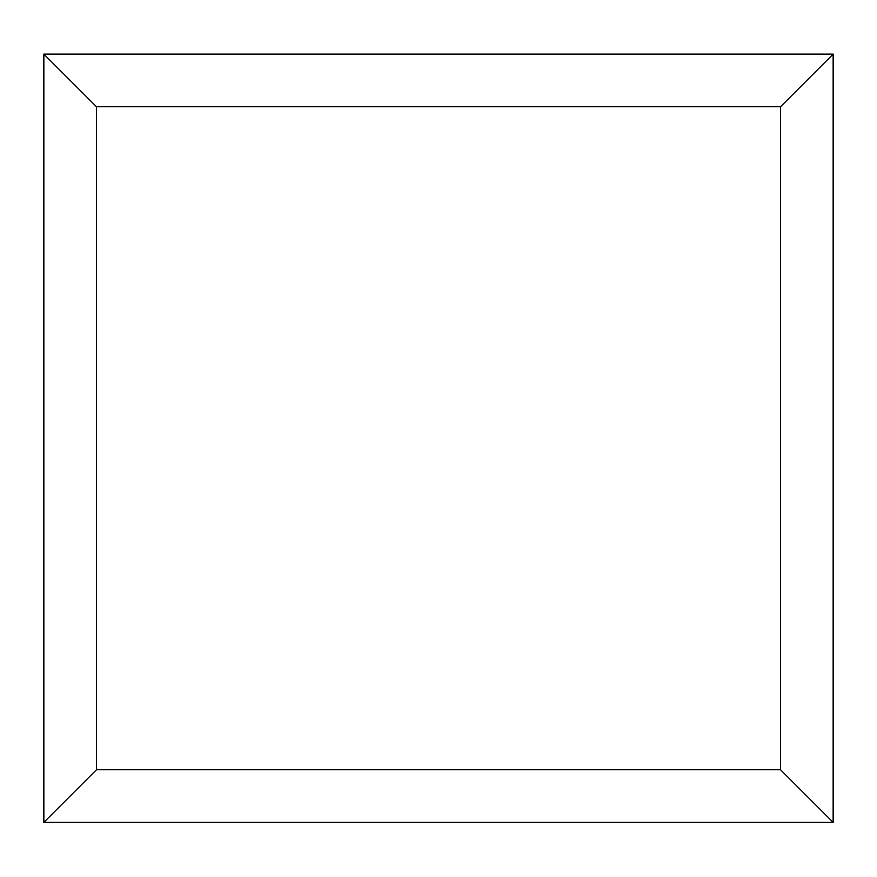 <?xml version="1.0" encoding="UTF-8"?>
<svg xmlns="http://www.w3.org/2000/svg" width="877" height="877" viewBox="0 0 877 877"><rect width="100%" height="100%" fill="white"/><g stroke="black" fill="none" stroke-linecap="round" stroke-linejoin="round"><path stroke-width="1.32" d="M833.15 822.363L43.85 822.363L43.85 54.111L833.15 54.111L833.15 822.363L780.53 769.743L780.53 106.731L833.15 54.111M43.85 822.363L96.47 769.743L780.53 769.743M780.53 106.731L96.47 106.731L43.85 54.111M664.262 822.363L212.837 822.363M96.47 106.731L96.47 769.743"/></g></svg>
